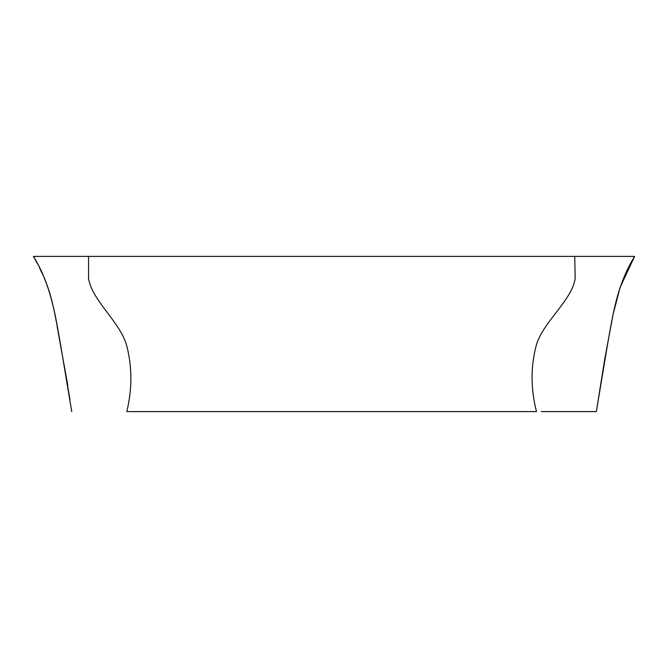<?xml version="1.0" encoding="UTF-8"?>
<svg xmlns="http://www.w3.org/2000/svg" width="668" height="668" viewBox="0 0 668 668"><rect width="100%" height="100%" fill="white"/><g stroke="black" fill="none" stroke-linecap="round" stroke-linejoin="round"><path stroke-width="1" d="M541.205 411.605L596.34 411.605L541.205 411.605M634.6 256.395L620.096 287.399L613.099 314.269L604.866 358.415L596.34 411.605L607.27 346.024C612.848 314.862 616.664 285.737 634.6 256.395L574.739 256.395L575.173 278.255C572.267 300.433 542.182 322.535 536.087 346.024C530.609 367.158 530.743 389.018 536.487 411.605L127.287 411.605M71.727 411.605L60.796 346.024C55.219 314.862 51.411 285.737 33.475 256.395L33.4 256.395C51.336 285.737 55.152 314.862 60.73 346.024L70.023 399.948M626.809 256.395L33.475 256.395M126.803 411.605C132.231 389.018 132.231 367.158 126.803 346.024C120.766 322.535 91.716 300.433 88.543 278.255L88.543 256.395L41.274 256.395M67.819 385.478L59.661 340.538M59.41 339.169L57.974 331.186M57.74 329.842L57.03 325.809M56.204 321.191L54.985 314.695M53.724 308.583L51.753 300.224M50.609 295.974L49.056 290.839M47.987 287.649L47.086 285.136M45.716 281.562L44.222 277.997M42.201 273.521L39.629 268.135M36.999 262.983L34.886 259.059"/></g></svg>
